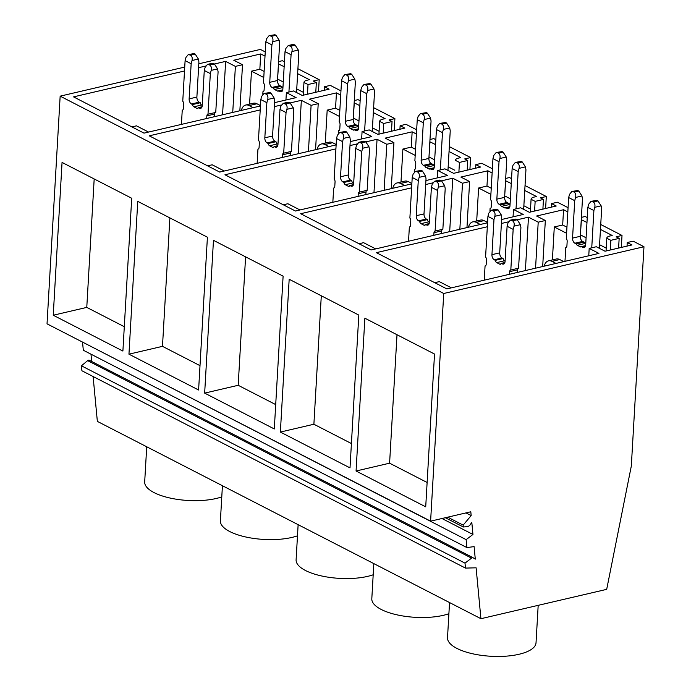 <?xml version="1.0" encoding="UTF-8"?>
<svg xmlns="http://www.w3.org/2000/svg" width="691" height="691" viewBox="0 0 691 691"><rect width="100%" height="100%" fill="white"/><g stroke="black" fill="none" stroke-linecap="round" stroke-linejoin="round"><path stroke-width="1.04" d="M430.605 521.161L470.804 511.781L471.167 515.581L463.16 525.117L463.333 526.991L467.142 526.654A4.682 3.377 117.2 0 0 470.925 523.614A2.591 1.866 117.2 0 1 471.815 522.465L472.955 534.463L466.14 539.645L466.883 547.566L474.104 546.616L475.287 559.131L472.506 557.395L465.008 563.13L465.475 568.088L476.108 567.821L480.927 618.704L606.689 589.354L631.324 466.019L643.969 246.739L443.734 293.485L430.605 521.161L47.031 323.837L60.16 96.153L184.73 67.079M600.738 224.506L622.012 235.45L621.321 247.43M587.255 217.57L585.173 216.499L581.399 217.371M480.927 618.704L97.353 421.38L93.104 376.526M643.969 246.739L633.12 241.159L627.238 242.532L627.031 246.091M622.012 235.45L616.13 236.823L619.162 238.378L618.6 248.06M586.97 222.493L581.269 219.669M619.162 238.378L610.853 240.321L606.793 238.231A8.206 2.971 -176.7 0 1 606.793 238.127A8.206 2.971 -176.7 0 1 609.946 236.002L612.2 235.476L600.453 229.429M538.185 605.342L536.026 642.803A44.328 16.04 -176.7 0 1 519.019 654.273A44.328 16.04 -176.7 0 1 471.953 653.617A44.328 16.04 -176.7 0 1 447.518 637.698L449.539 602.561M627.238 242.532L631.937 244.951L605.04 251.23L596.307 246.73L589.19 248.397L588.758 255.782M487.328 226.76L376.37 252.664L446.835 288.907L598.933 253.407L589.19 248.397M501.398 223.478L508.446 221.828M517.248 219.773L528.468 217.155L525.385 270.578M567.829 211.921L563.554 209.727L536.596 216.015L545.329 220.507L538.211 222.174L528.468 217.155M568.08 207.697L557.412 202.213L551.53 203.586L556.229 206.004L529.332 212.284L520.599 207.792L513.482 209.451L513.059 216.836M501.623 219.505L523.225 214.46L513.482 209.451M487.552 222.787L371.127 249.969L300.663 213.718L411.62 187.814M425.691 184.532L432.747 182.882M441.549 180.835L452.76 178.209L449.686 231.632M492.13 172.975L487.846 170.781L460.888 177.069L469.621 181.569L462.504 183.227L452.76 178.209M492.372 168.759L481.705 163.266L475.823 164.639L480.521 167.058L453.633 173.337L444.892 168.846L437.774 170.504L437.351 177.889M425.924 180.558L447.526 175.514L437.774 170.504M411.845 183.841L295.42 211.023L224.955 174.771L335.912 148.867M349.983 145.585L357.04 143.935M365.841 141.888L377.053 139.271L373.978 192.685M416.423 134.028L412.147 131.834L385.181 138.122L393.922 142.622L386.805 144.281L377.053 139.271M416.664 129.813L405.997 124.32L400.124 125.693L404.814 128.111L377.925 134.391L369.184 129.899L362.075 131.558L361.643 138.943M350.216 141.612L371.818 136.568L362.075 131.558M336.146 144.894L219.712 172.076L149.247 135.825L260.205 109.921M274.284 106.639L281.332 104.997M290.134 102.942L301.354 100.325L298.27 153.739M340.715 95.09L336.439 92.888L309.473 99.176L318.214 103.676L311.097 105.334L301.354 100.325M340.957 90.867L330.298 85.382L324.416 86.755L329.115 89.165L302.217 95.444L293.485 90.953L286.368 92.611L285.936 99.996M274.508 102.665L296.111 97.63L286.368 92.611M260.438 105.956L144.013 133.13L73.548 96.878L184.506 70.983M198.576 67.692L205.624 66.051M214.426 63.995L225.646 61.378L222.562 114.792M265.007 56.144L260.732 53.941L233.774 60.238L242.506 64.729L235.389 66.388L225.646 61.378M265.258 51.92L260.395 49.415L198.801 63.797M443.734 293.485L60.16 96.153M356.064 471.012L364.874 318.205L434.527 354.042L425.716 506.84L356.064 471.012L389.594 463.186L397.005 334.738M204.657 393.119L274.301 428.956L283.111 276.15L213.467 240.321L204.657 393.119L238.188 385.293L245.59 256.845M280.365 432.065L350.009 467.893L358.819 315.096L289.175 279.259L280.365 432.065L313.887 424.239L321.298 295.791M128.949 354.172L198.602 390.009L207.412 237.203L137.759 201.375L128.949 354.172L162.48 346.346L169.882 217.898M53.242 315.234L62.052 162.428L131.705 198.257L122.894 351.063L53.242 315.234L86.772 307.4L94.183 178.952M471.167 515.581L465.959 512.903M463.16 525.117L447.699 517.17M463.333 526.991L445.315 517.723M472.955 534.463L441.946 518.509M466.14 539.645L82.73 342.2M466.883 547.566L83.309 350.233L82.557 342.321M90.987 354.189L91.678 361.488M472.506 557.395L88.932 360.071L87.645 360.633L471.219 557.957M465.008 563.13L81.434 365.807L87.645 360.633M465.475 568.088L81.901 370.765L81.434 365.807M610.853 240.321L610.291 250.004M606.793 238.231L606.059 250.988L606.793 238.127M585.778 243.154L584.068 242.273M566.603 233.29L554.294 226.959L552.394 259.92M581.416 219.634L580.388 234.949M606.214 248.129L599.572 244.709M586.089 237.773L580.535 234.914M563.554 209.727L562.673 225.007L554.294 226.959M566.948 227.201L562.673 225.007M545.329 220.507L542.677 266.536M538.211 222.174L535.56 268.203M427.124 482.491L389.594 463.186M434.734 282.688L439.295 281.626L451.387 287.845M318.499 91.644L319.19 79.664L297.916 68.72M284.433 61.784L282.351 60.713L278.577 61.594M221.776 496.881A44.328 16.04 -176.7 0 1 216.197 498.487A44.328 16.04 -176.7 0 1 169.131 497.831A44.328 16.04 -176.7 0 1 144.687 481.912L146.717 446.775M319.19 79.664L313.308 81.037L316.34 82.6L308.031 84.535L303.971 82.445A8.206 2.971 -176.7 0 1 303.971 82.341A8.206 2.971 -176.7 0 1 307.124 80.216L309.378 79.69L297.631 73.643M284.148 66.707L278.447 63.892M264.126 71.423L259.851 69.221L251.472 71.173L249.572 104.134M263.781 77.504L251.472 71.173M260.732 53.941L259.851 69.221M242.506 64.729L239.855 110.759M235.389 66.388L232.737 112.417M324.416 86.755L324.209 90.314M124.294 326.705L86.772 307.4M316.34 82.6L315.778 92.283M308.031 84.535L307.469 94.218M303.971 82.445L303.237 95.211L303.971 82.341M282.956 87.368L281.246 86.487M278.594 63.857L277.566 79.171M303.392 92.344L296.75 88.932M283.267 81.987L277.713 79.137M131.912 126.902L136.472 125.84L148.565 132.067M545.614 208.483L546.305 196.503L525.03 185.559M511.547 178.624L509.466 177.552L505.7 178.433M546.305 196.503L540.431 197.876L543.454 199.431L535.145 201.375L531.085 199.284A8.206 2.971 -176.7 0 1 531.085 199.181A8.206 2.971 -176.7 0 1 534.238 197.056L536.501 196.529L524.745 190.483M511.262 183.547L505.562 180.722M551.53 203.586L551.323 207.153M543.454 199.431L542.893 209.114M535.145 201.375L534.592 211.057M531.085 199.284L530.351 212.042L531.085 199.181M510.07 204.208L508.36 203.327M490.895 194.344L478.595 188.012L476.695 220.973M505.708 180.688L504.68 196.002M530.515 209.183L523.864 205.763M510.381 198.827L504.827 195.968M491.249 188.254L486.965 186.06L478.595 188.012M448.9 613.72A44.328 16.04 -176.7 0 1 443.32 615.327A44.328 16.04 -176.7 0 1 396.245 614.67A44.328 16.04 -176.7 0 1 371.81 598.752L373.831 563.614M487.846 170.781L486.965 186.06M469.621 181.569L466.969 227.598M462.504 183.227L459.852 229.257M351.417 443.544L313.887 424.239M359.026 243.742L363.587 242.679L375.679 248.898M469.915 169.537L470.606 157.557L449.323 146.613M435.84 139.677L433.758 138.606L429.992 139.487M470.606 157.557L464.723 158.93L467.747 160.485L459.446 162.428L455.378 160.338A8.206 2.971 -176.7 0 1 455.386 160.234A8.206 2.971 -176.7 0 1 458.53 158.109L460.793 157.583L449.046 151.536M435.563 144.6L429.854 141.776M475.823 164.639L475.615 168.207M467.747 160.485L467.194 170.167M459.446 162.428L458.884 172.111M434.371 165.261L432.652 164.38M415.187 155.397L402.888 149.066L400.987 182.027M430.001 141.741L428.973 157.056M454.808 170.236L448.165 166.816M434.682 159.88L429.12 157.021M415.541 149.316L411.266 147.114L402.888 149.066M373.192 574.774A44.328 16.04 -176.7 0 1 367.612 576.38A44.328 16.04 -176.7 0 1 320.538 575.724A44.328 16.04 -176.7 0 1 296.102 559.805L298.132 524.668M412.147 131.834L411.266 147.114M393.922 142.622L391.261 188.652M386.805 144.281L384.144 190.31M275.709 404.598L238.188 385.293M283.327 204.795L287.879 203.733L299.98 209.96M394.207 130.59L394.898 118.61L373.624 107.666M360.141 100.731L358.05 99.659L354.284 100.541M394.898 118.61L389.016 119.984L392.047 121.538L383.738 123.482L379.679 121.391A8.206 2.971 -176.7 0 1 379.679 121.288A8.206 2.971 -176.7 0 1 382.823 119.163L385.086 118.636L373.339 112.59M359.856 105.654L354.155 102.829M400.124 125.693L399.916 129.26M392.047 121.538L391.486 131.23M383.738 123.482L383.177 133.164M379.679 121.391L378.944 134.158L379.679 121.288M358.664 126.315L356.953 125.434M339.488 116.451L327.18 110.119L325.28 143.08M354.302 102.795L353.274 118.118M379.1 131.29L372.458 127.87M358.975 120.934L353.421 118.083M339.834 110.37L335.558 108.167L327.18 110.119M297.484 535.827A44.328 16.04 -176.7 0 1 291.904 537.434A44.328 16.04 -176.7 0 1 244.839 536.777A44.328 16.04 -176.7 0 1 220.394 520.859L222.424 485.721M336.439 92.888L335.558 108.167M318.214 103.676L315.562 149.705M311.097 105.334L308.445 151.364M200.001 365.651L162.48 346.346M207.62 165.849L212.18 164.786L224.273 171.014M594.761 207.317C595.288 204.838 594.804 203.068 593.327 201.997L591.073 201.323L588.706 204.199L587.842 207.421L593.897 210.539L594.761 207.317L601.135 205.832L601.645 208.725L599.365 248.311M593.897 210.539L591.746 247.801M587.842 207.421L585.683 244.856A4.103 2.418 76.9 0 1 584.094 247.559A4.103 2.418 76.9 0 1 582.936 247.378L585.044 246.886M566.136 247.352L565.782 247.43A2.462 1.451 76.9 0 0 565.964 247.404A2.462 1.451 76.9 0 0 566.922 245.789L567.173 241.332A2.462 1.451 76.9 0 0 566.292 238.654L568.658 197.557L574.713 200.666L572.563 238.11A4.103 2.418 76.9 0 0 574.86 243.223L576.259 243.94A2.462 1.451 76.9 0 0 577.339 245.288L580.371 246.842A2.462 1.451 76.9 0 0 581.062 246.955A2.462 1.451 76.9 0 0 581.537 246.661L582.936 247.378M565.782 247.43L565.048 260.205A8.206 4.837 76.9 0 1 564.918 261.345M556.022 263.426L551.988 261.353L559.745 259.548A12.317 7.256 -103.1 0 0 556.281 259.013L548.533 260.827A12.317 7.256 76.9 0 1 551.988 261.353M544.163 266.19A12.317 7.256 76.9 0 1 548.533 260.827M601.135 205.832L597.965 200.917L596.955 200.399L591.073 201.323M572.563 238.11L580.31 236.296L582.47 198.861L581.952 195.968L578.782 191.053L577.771 190.535L571.898 191.459L577.771 190.535M580.31 236.296A4.103 2.418 -103.1 0 0 582.617 241.418L584.007 242.135A2.462 1.451 -103.1 0 0 585.087 243.474L585.743 243.811M563.77 261.613L559.745 259.548M584.007 242.135L576.259 243.94M581.537 246.661L585.562 245.72M574.713 200.666L575.586 197.453C576.104 194.974 575.629 193.204 574.152 192.133L573.141 191.614M568.658 197.557L569.531 194.335L571.898 191.459M513.154 229.386L514.026 226.164C514.545 223.685 514.069 221.915 512.584 220.844L510.329 220.17L507.971 223.046L507.099 226.268L513.154 229.386L510.813 270.008L518.57 268.194L520.91 227.572L520.392 224.679L517.222 219.764L515.158 219.047L510.329 220.17M495.974 209.183L498.047 209.9L501.217 214.815L501.726 217.708L499.705 252.854A4.103 2.418 76.9 0 0 502.003 257.968L503.1 258.538A2.462 1.451 76.9 0 0 504.439 260.801L496.691 262.606A2.462 1.451 76.9 0 1 495.352 260.343L494.255 259.781A4.103 2.418 76.9 0 1 491.949 254.659L493.979 219.513L494.851 216.3C495.369 213.821 494.886 212.042 493.409 210.98L491.154 210.306L488.787 213.182L487.924 216.404L493.979 219.513M487.924 216.404L485.583 257.026A2.462 1.451 76.9 0 1 486.464 259.704L486.196 264.29A2.462 1.451 76.9 0 1 485.246 265.905A2.462 1.451 76.9 0 1 485.065 265.931L484.244 280.175M518.215 268.281A2.462 1.451 76.9 0 0 517.429 269.835L509.682 271.649L509.526 274.275M509.682 271.649A2.462 1.451 76.9 0 1 510.632 270.026A2.462 1.451 76.9 0 1 510.813 270.008M504.439 263.444L502.331 263.936A4.103 2.418 76.9 0 0 503.48 264.109A4.103 2.418 76.9 0 0 505.078 261.414L507.099 226.268M502.331 263.936L501.234 263.366A2.462 1.451 76.9 0 1 500.414 264.273A2.462 1.451 76.9 0 1 499.723 264.161L500.984 263.867M496.691 262.606L499.723 264.161M504.439 260.801L505.086 261.129M517.429 269.835L517.283 272.47M501.234 263.366L504.888 262.52M503.1 258.538L495.352 260.343M519.062 168.371C519.58 165.892 519.096 164.121 517.619 163.05L515.365 162.376L513.007 165.261L512.135 168.474L518.19 171.593L519.062 168.371L525.428 166.885L525.946 169.779L523.657 209.364M518.19 171.593L516.039 208.855M512.135 168.474L509.975 205.909A4.103 2.418 76.9 0 1 508.386 208.613A4.103 2.418 76.9 0 1 507.229 208.432L509.345 207.939M490.429 208.406L490.083 208.483A2.462 1.451 76.9 0 0 490.256 208.466A2.462 1.451 76.9 0 0 491.215 206.842L491.474 202.385A2.462 1.451 76.9 0 0 490.584 199.708L492.959 158.61L499.014 161.729L496.855 199.163A4.103 2.418 76.9 0 0 499.152 204.277L500.552 204.994A2.462 1.451 76.9 0 0 501.631 206.341L504.663 207.896A2.462 1.451 76.9 0 0 505.354 208.008A2.462 1.451 76.9 0 0 505.838 207.715L507.229 208.432M490.083 208.483L489.936 211.04M480.314 224.48L476.289 222.407L484.037 220.602A12.317 7.256 -103.1 0 0 480.573 220.066L472.825 221.88A12.317 7.256 76.9 0 1 476.289 222.407M468.455 227.244A12.317 7.256 76.9 0 1 472.825 221.88M525.428 166.885L522.258 161.97L521.247 161.452L515.365 162.376M496.855 199.163L504.603 197.35L506.762 159.915L506.244 157.021L503.083 152.106L502.072 151.588L496.19 152.512L502.072 151.588M504.603 197.35A4.103 2.418 -103.1 0 0 506.909 202.472L508.3 203.189A2.462 1.451 -103.1 0 0 509.388 204.536L510.036 204.864M487.578 222.416L484.037 220.602M508.3 203.189L500.552 204.994M505.838 207.715L509.854 206.782M499.014 161.729L499.878 158.507C500.405 156.028 499.921 154.257 498.444 153.186L497.434 152.668M492.959 158.61L493.823 155.389L496.19 152.512M437.455 190.44L438.319 187.218C438.837 184.739 438.362 182.968 436.885 181.897L434.63 181.223L432.264 184.1L431.391 187.321L437.455 190.44L435.105 231.062L442.862 229.248L445.203 188.626L444.684 185.732L441.514 180.817L439.45 180.101L434.63 181.223M415.446 171.359L421.329 170.435L422.339 170.953L425.509 175.868L426.027 178.762L423.998 213.908A4.103 2.418 76.9 0 0 426.304 219.021L427.401 219.591A2.462 1.451 76.9 0 0 428.74 221.854L420.983 223.659A2.462 1.451 76.9 0 1 419.644 221.396L418.547 220.835A4.103 2.418 76.9 0 1 416.25 215.713L418.271 180.567L419.143 177.354C419.662 174.875 419.187 173.096 417.701 172.033L415.446 171.359L413.088 174.236L412.216 177.457L418.271 180.567M412.216 177.457L409.875 218.08A2.462 1.451 76.9 0 1 410.756 220.757L410.497 225.344A2.462 1.451 76.9 0 1 409.538 226.959A2.462 1.451 76.9 0 1 409.357 226.985L408.536 241.237M442.508 229.334A2.462 1.451 76.9 0 0 441.73 230.898L433.974 232.703L433.827 235.329M433.974 232.703A2.462 1.451 76.9 0 1 434.933 231.088A2.462 1.451 76.9 0 1 435.105 231.062M428.731 224.497L426.623 224.99A4.103 2.418 76.9 0 0 427.781 225.162A4.103 2.418 76.9 0 0 429.37 222.467L431.391 187.321M426.623 224.99L425.526 224.428A2.462 1.451 76.9 0 1 424.706 225.326A2.462 1.451 76.9 0 1 424.015 225.214L425.276 224.92M420.983 223.659L424.015 225.214M428.74 221.854L429.387 222.182M441.73 230.898L441.575 233.523M425.526 224.428L429.18 223.573M427.401 219.591L419.644 221.396M443.354 129.424C443.872 126.945 443.397 125.175 441.912 124.104L439.657 123.43L437.299 126.315L436.427 129.528L442.482 132.646L443.354 129.424L449.72 127.939L450.238 130.832L447.958 170.418M442.482 132.646L440.34 169.908M436.427 129.528L434.268 166.963A4.103 2.418 76.9 0 1 432.678 169.666A4.103 2.418 76.9 0 1 431.53 169.485L433.637 168.993M414.721 169.459L414.375 169.537A2.462 1.451 76.9 0 0 414.557 169.52A2.462 1.451 76.9 0 0 415.507 167.896L415.766 163.439A2.462 1.451 76.9 0 0 414.876 160.761L417.252 119.664L423.307 122.782L421.147 160.217A4.103 2.418 76.9 0 0 423.453 165.33L424.844 166.047A2.462 1.451 76.9 0 0 425.932 167.395L428.956 168.95A2.462 1.451 76.9 0 0 429.647 169.062A2.462 1.451 76.9 0 0 430.13 168.768L431.53 169.485M414.375 169.537L414.229 172.102M404.606 185.534L400.581 183.46L408.329 181.655A12.317 7.256 -103.1 0 0 404.874 181.12L397.118 182.934A12.317 7.256 76.9 0 1 400.581 183.46M392.747 188.298A12.317 7.256 76.9 0 1 397.118 182.934M449.72 127.939L446.55 123.024L445.54 122.506L439.657 123.43M421.147 160.217L428.895 158.403L431.054 120.968L430.545 118.075L427.375 113.16L426.364 112.642L420.482 113.566L426.364 112.642M428.895 158.403A4.103 2.418 -103.1 0 0 431.201 163.525L432.592 164.242A2.462 1.451 -103.1 0 0 433.68 165.59L434.328 165.918M411.871 183.478L408.329 181.655M432.592 164.242L424.844 166.047M430.13 168.768L434.147 167.835M423.307 122.782L424.179 119.56C424.697 117.081 424.214 115.311 422.737 114.24L421.726 113.721M417.252 119.664L418.115 116.442L420.482 113.566M361.747 151.493L362.611 148.271C363.138 145.792 362.654 144.022 361.177 142.951L358.923 142.277L356.556 145.162L355.692 148.375L361.747 151.493L359.406 192.115L367.154 190.31L369.495 149.679L368.977 146.786L365.815 141.871L363.742 141.154L358.923 142.277M339.747 132.413L345.621 131.489L346.632 132.007L349.801 136.922L350.32 139.815L348.29 174.961A4.103 2.418 76.9 0 0 350.596 180.083L351.693 180.645A2.462 1.451 76.9 0 0 353.032 182.908L345.275 184.713A2.462 1.451 76.9 0 1 343.937 182.45L342.848 181.888A4.103 2.418 76.9 0 1 340.542 176.766L342.563 141.629L343.436 138.407C343.954 135.928 343.479 134.158 342.002 133.087L339.747 132.413L337.381 135.289L336.508 138.511L342.563 141.629M336.508 138.511L334.168 179.133A2.462 1.451 76.9 0 1 335.057 181.811L334.79 186.397A2.462 1.451 76.9 0 1 333.831 188.021A2.462 1.451 76.9 0 1 333.658 188.038L332.837 202.29M366.8 190.388A2.462 1.451 76.9 0 0 366.023 191.951L358.266 193.756L358.119 196.382M358.266 193.756A2.462 1.451 76.9 0 1 359.225 192.141A2.462 1.451 76.9 0 1 359.406 192.115M353.032 185.551L350.916 186.043A4.103 2.418 76.9 0 0 352.073 186.216A4.103 2.418 76.9 0 0 353.662 183.521L355.692 148.375M350.916 186.043L349.827 185.482A2.462 1.451 76.9 0 1 348.998 186.38A2.462 1.451 76.9 0 1 348.307 186.276L349.577 185.974M345.275 184.713L348.307 186.276M353.032 182.908L353.68 183.236M366.023 191.951L365.867 194.577M349.827 185.482L353.472 184.627M351.693 180.645L343.937 182.45M367.647 90.478C368.165 87.999 367.69 86.228 366.213 85.166L363.958 84.483L361.592 87.368L360.719 90.581L366.783 93.7L367.647 90.478L374.012 88.992L374.531 91.894L372.25 131.471M366.783 93.7L364.632 130.962M360.719 90.581L358.569 128.025A4.103 2.418 76.9 0 1 356.971 130.72A4.103 2.418 76.9 0 1 355.822 130.547L357.929 130.055M339.022 130.513L338.668 130.59A2.462 1.451 76.9 0 0 338.849 130.573A2.462 1.451 76.9 0 0 339.799 128.949L340.058 124.492A2.462 1.451 76.9 0 0 339.177 121.815L341.544 80.717L347.599 83.836L345.44 121.271A4.103 2.418 76.9 0 0 347.746 126.393L349.136 127.109A2.462 1.451 76.9 0 0 350.225 128.448L353.248 130.012A2.462 1.451 76.9 0 0 353.947 130.115A2.462 1.451 76.9 0 0 354.423 129.822L355.822 130.547M338.668 130.59L338.521 133.156M328.899 146.587L324.874 144.514L332.621 142.709A12.317 7.256 -103.1 0 0 329.166 142.173L321.41 143.987A12.317 7.256 76.9 0 1 324.874 144.514M317.048 149.36A12.317 7.256 76.9 0 1 321.41 143.987M374.012 88.992L370.842 84.077L369.84 83.559L363.958 84.483M345.44 121.271L353.196 119.465L355.355 82.022L354.837 79.128L351.667 74.213L350.657 73.695L344.774 74.619L350.657 73.695M353.196 119.465A4.103 2.418 -103.1 0 0 355.494 124.579L356.893 125.296A2.462 1.451 -103.1 0 0 357.973 126.643L358.629 126.971M336.163 144.531L332.621 142.709M356.893 125.296L349.136 127.109M354.423 129.822L358.439 128.889M347.599 83.836L348.471 80.614C348.99 78.135 348.514 76.364 347.029 75.293L346.018 74.775M341.544 80.717L342.416 77.504L344.774 74.619M286.039 112.547L286.912 109.325C287.43 106.846 286.946 105.075 285.469 104.004L283.215 103.33L280.848 106.215L279.985 109.428L286.039 112.547L283.699 153.169L291.447 151.364L293.787 110.733L293.278 107.839L290.108 102.924L288.035 102.208L283.215 103.33M264.04 93.466L269.922 92.542L270.924 93.06L274.094 97.975L274.612 100.869L272.582 136.015A4.103 2.418 76.9 0 0 274.888 141.137L275.985 141.698A2.462 1.451 76.9 0 0 277.324 143.961L269.576 145.766A2.462 1.451 76.9 0 1 268.238 143.503L267.141 142.942A4.103 2.418 76.9 0 1 264.834 137.82L266.864 102.683L267.728 99.461C268.255 96.982 267.771 95.211 266.294 94.14L264.04 93.466L261.673 96.343L260.809 99.564L266.864 102.683M260.809 99.564L258.46 140.187A2.462 1.451 76.9 0 1 259.35 142.864L259.082 147.451A2.462 1.451 76.9 0 1 258.132 149.075A2.462 1.451 76.9 0 1 257.95 149.092L257.13 163.344M291.101 151.441A2.462 1.451 76.9 0 0 290.315 153.005L282.567 154.81L282.412 157.436M282.567 154.81A2.462 1.451 76.9 0 1 283.517 153.195A2.462 1.451 76.9 0 1 283.699 153.169M277.324 146.604L275.217 147.097A4.103 2.418 76.9 0 0 276.365 147.269A4.103 2.418 76.9 0 0 277.955 144.574L279.985 109.428M275.217 147.097L274.12 146.535A2.462 1.451 76.9 0 1 273.291 147.433A2.462 1.451 76.9 0 1 272.6 147.33L273.869 147.028M269.576 145.766L272.6 147.33M277.324 143.961L277.972 144.289M290.315 153.005L290.16 155.63M274.12 146.535L277.773 145.68M275.985 141.698L268.238 143.503M291.939 51.54C292.466 49.052 291.982 47.282 290.505 46.219L288.251 45.537L285.884 48.422L285.02 51.635L291.075 54.753L291.939 51.54L298.305 50.054L298.823 52.948L296.543 92.525M291.075 54.753L288.924 92.015M285.02 51.635L282.861 89.079A4.103 2.418 76.9 0 1 281.272 91.773A4.103 2.418 76.9 0 1 280.114 91.601L282.222 91.108M263.314 91.566L262.96 91.644A2.462 1.451 76.9 0 0 263.141 91.627A2.462 1.451 76.9 0 0 264.1 90.003L264.351 85.554A2.462 1.451 76.9 0 0 263.47 82.868L265.836 41.771L271.891 44.889L269.74 82.324A4.103 2.418 76.9 0 0 272.038 87.446L273.429 88.163A2.462 1.451 76.9 0 0 274.517 89.502L277.549 91.065A2.462 1.451 76.9 0 0 278.24 91.169A2.462 1.451 76.9 0 0 278.715 90.875L280.114 91.601M262.96 91.644L262.813 94.209M253.2 107.641L249.166 105.568L256.922 103.762A12.317 7.256 -103.1 0 0 253.459 103.227L245.711 105.041A12.317 7.256 76.9 0 1 249.166 105.568M241.34 110.413A12.317 7.256 76.9 0 1 245.711 105.041M298.305 50.054L295.143 45.131L293.07 44.423M269.74 82.324L277.488 80.519L279.648 43.075L279.129 40.182L275.959 35.267L274.949 34.749L269.075 35.673L274.949 34.749M277.488 80.519A4.103 2.418 -103.1 0 0 279.795 85.632L281.185 86.349A2.462 1.451 -103.1 0 0 282.265 87.697L282.921 88.033M260.455 105.585L256.922 103.762M281.185 86.349L273.429 88.163M278.715 90.875L282.74 89.942M271.891 44.889L272.764 41.667C273.282 39.188 272.807 37.418 271.33 36.347L270.319 35.828M265.836 41.771L266.709 38.558L269.075 35.673M210.332 73.6L211.204 70.378C211.722 67.899 211.247 66.129 209.762 65.058L207.507 64.384L205.149 67.269L204.277 70.482L210.332 73.6L207.991 114.222L215.747 112.417L218.088 71.795L217.57 68.893L214.4 63.978L212.336 63.261M188.332 54.52L194.214 53.596L195.225 54.114L198.395 59.029L198.904 61.922L196.883 97.068A4.103 2.418 76.9 0 0 199.181 102.19L200.278 102.752A2.462 1.451 76.9 0 0 201.617 105.015L193.869 106.82A2.462 1.451 76.9 0 1 192.53 104.557L191.433 103.996A4.103 2.418 76.9 0 1 189.127 98.882L191.157 63.736L192.029 60.514C192.547 58.035 192.063 56.265 190.586 55.194L188.332 54.52L185.965 57.396L185.102 60.618L191.157 63.736M185.102 60.618L182.761 101.24A2.462 1.451 76.9 0 1 183.642 103.926L183.374 108.504A2.462 1.451 76.9 0 1 182.424 110.128A2.462 1.451 76.9 0 1 182.243 110.145L181.422 124.397M215.393 112.495A2.462 1.451 76.9 0 0 214.607 114.058L206.859 115.863L206.704 118.498M206.859 115.863A2.462 1.451 76.9 0 1 207.81 114.248A2.462 1.451 76.9 0 1 207.991 114.222M201.617 107.658L199.509 108.15A4.103 2.418 76.9 0 0 200.658 108.332A4.103 2.418 76.9 0 0 202.256 105.628L204.277 70.482M199.509 108.15L198.412 107.589A2.462 1.451 76.9 0 1 197.591 108.487A2.462 1.451 76.9 0 1 196.9 108.383L198.162 108.09M193.869 106.82L196.9 108.383M201.617 105.015L202.264 105.352M214.607 114.058L214.46 116.684M198.412 107.589L202.066 106.734M200.278 102.752L192.53 104.557M593.327 201.997L597.965 200.917M592.317 201.478L596.955 200.399M574.86 243.223L582.617 241.418M577.339 245.288L585.087 243.474M585.579 245.625L580.371 246.842M575.586 197.453L581.952 195.968M574.152 192.133L578.782 191.053M516.212 219.246L511.582 220.325M517.222 219.764L512.584 220.844M520.392 224.679L514.026 226.164M502.003 257.968L494.255 259.781M499.705 252.854L491.949 254.659M501.217 214.815L494.851 216.3M498.047 209.9L493.409 210.98M497.036 209.373L492.398 210.461M517.619 163.05L522.258 161.97M516.609 162.532L521.247 161.452M499.152 204.277L506.909 202.472M501.631 206.341L509.388 204.536M509.872 206.687L504.663 207.896M499.878 158.507L506.244 157.021M498.444 153.186L503.083 152.106M440.512 180.299L435.874 181.379M441.514 180.817L436.885 181.897M444.684 185.732L438.319 187.218M426.304 219.021L418.547 220.835M423.998 213.908L416.25 215.713M425.509 175.868L419.143 177.354M422.339 170.953L417.701 172.033M421.329 170.435L416.69 171.515M441.912 124.104L446.55 123.024M440.91 123.585L445.54 122.506M423.453 165.33L431.201 163.525M425.932 167.395L433.68 165.59M434.173 167.74L428.956 168.95M424.179 119.56L430.545 118.075M422.737 114.24L427.375 113.16M364.805 141.353L360.166 142.432M365.815 141.871L361.177 142.951M368.977 146.786L362.611 148.271M350.596 180.083L342.848 181.888M348.29 174.961L340.542 176.766M349.801 136.922L343.436 138.407M346.632 132.007L342.002 133.087M345.621 131.489L340.991 132.568M366.213 85.166L370.842 84.077M365.202 84.639L369.84 83.559M347.746 126.393L355.494 124.579M350.225 128.448L357.973 126.643M358.465 128.794L353.248 130.012M348.471 80.614L354.837 79.128M347.029 75.293L351.667 74.213M289.097 102.406L284.459 103.486M290.108 102.924L285.469 104.004M293.278 107.839L286.912 109.325M274.888 141.137L267.141 142.942M272.582 136.015L264.834 137.82M274.094 97.975L267.728 99.461M270.924 93.06L266.294 94.14M269.922 92.542L265.284 93.622M290.505 46.219L295.143 45.131M289.494 45.701L294.133 44.613M272.038 87.446L279.795 85.632M274.517 89.502L282.265 87.697M282.757 89.847L277.549 91.065M272.764 41.667L279.129 40.182M271.33 36.347L275.959 35.267M213.389 63.46L208.76 64.539M214.4 63.978L209.762 65.058M217.57 68.893L211.204 70.378M199.181 102.19L191.433 103.996M196.883 97.068L189.127 98.882M198.395 59.029L192.029 60.514M195.225 54.114L190.586 55.194M194.214 53.596L189.576 54.675M495.974 209.174L491.154 210.306M288.251 45.537L293.07 44.414M212.327 63.261L207.507 64.384"/></g></svg>
